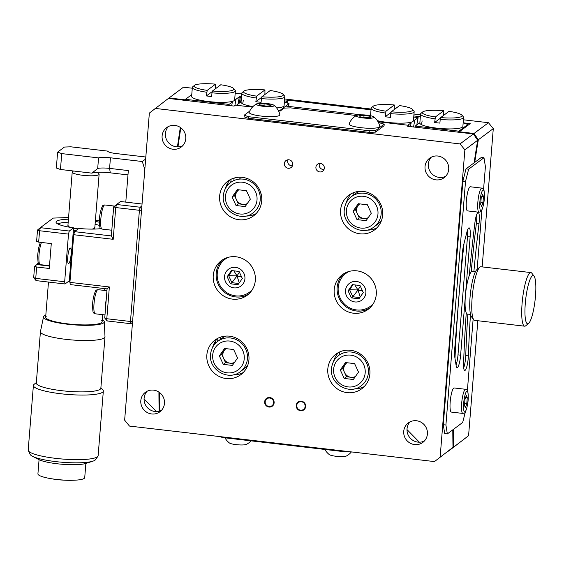 <?xml version="1.0" encoding="UTF-8"?>
<svg xmlns="http://www.w3.org/2000/svg" width="564" height="564" viewBox="0 0 564 564"><rect width="100%" height="100%" fill="white"/><g stroke="black" fill="none" stroke-linecap="round" stroke-linejoin="round"><path stroke-width="0.85" d="M324.321 168.199A4.315 4.167 -126.7 0 0 317.532 164.244A4.315 4.167 -126.7 0 0 318.11 171.385A4.315 4.167 -126.7 0 0 324.321 168.199M319.52 163.468A4.315 4.167 -126.7 0 0 324.011 169.482M292.772 164.519A4.315 4.167 -126.7 0 0 285.983 160.571A4.315 4.167 -126.7 0 0 286.554 167.712A4.315 4.167 -126.7 0 0 292.772 164.519M287.971 159.795A4.315 4.167 -126.7 0 0 292.462 165.809M376.266 294.486A21.587 20.826 -126.7 0 0 365.289 273.653A21.587 20.826 -126.7 0 0 342.32 274.738A21.587 20.826 -126.7 0 0 334.198 289.586A21.587 20.826 -126.7 0 0 345.175 310.419A21.587 20.826 -126.7 0 0 368.144 309.34A21.587 20.826 -126.7 0 0 376.266 294.486M343.85 273.702A21.587 20.826 -126.7 0 0 337.152 287.379A21.587 20.826 -126.7 0 0 347.318 307.718A21.587 20.826 -126.7 0 0 369.568 308.163M255.316 280.4A21.587 20.826 -126.7 0 0 244.339 259.567A21.587 20.826 -126.7 0 0 221.37 260.653A21.587 20.826 -126.7 0 0 213.248 275.507A21.587 20.826 -126.7 0 0 224.232 296.34A21.587 20.826 -126.7 0 0 247.194 295.254A21.587 20.826 -126.7 0 0 255.316 280.4M222.9 259.616A21.587 20.826 -126.7 0 0 216.202 273.3A21.587 20.826 -126.7 0 0 226.376 293.632A21.587 20.826 -126.7 0 0 248.625 294.084M382.653 215.067A21.587 20.826 -126.7 0 0 371.676 194.235A21.587 20.826 -126.7 0 0 348.707 195.32A21.587 20.826 -126.7 0 0 340.586 210.168A21.587 20.826 -126.7 0 0 351.569 231A21.587 20.826 -126.7 0 0 374.531 229.922A21.587 20.826 -126.7 0 0 382.653 215.067M351.421 193.614A21.587 20.826 -126.7 0 0 346.338 202.638M369.878 373.904A21.587 20.826 -126.7 0 0 358.894 353.071A21.587 20.826 -126.7 0 0 335.925 354.15A21.587 20.826 -126.7 0 0 327.804 369.004A21.587 20.826 -126.7 0 0 338.788 389.837A21.587 20.826 -126.7 0 0 361.75 388.751A21.587 20.826 -126.7 0 0 369.878 373.904M338.64 352.451A21.587 20.826 -126.7 0 0 333.557 361.468M248.928 359.818A21.587 20.826 -126.7 0 0 237.952 338.985A21.587 20.826 -126.7 0 0 214.983 340.071A21.587 20.826 -126.7 0 0 206.861 354.918A21.587 20.826 -126.7 0 0 217.838 375.751A21.587 20.826 -126.7 0 0 240.807 374.672A21.587 20.826 -126.7 0 0 248.928 359.818M217.69 338.365A21.587 20.826 -126.7 0 0 212.614 347.389M261.71 200.988A21.587 20.826 -126.7 0 0 250.726 180.149A21.587 20.826 -126.7 0 0 227.764 181.234A21.587 20.826 -126.7 0 0 219.643 196.089A21.587 20.826 -126.7 0 0 230.62 216.921A21.587 20.826 -126.7 0 0 253.588 215.836A21.587 20.826 -126.7 0 0 261.71 200.988M230.472 179.528A21.587 20.826 -126.7 0 0 225.388 188.552M161.445 410.402A12.14 11.717 53.3 0 1 149.389 409.351A12.14 11.717 53.3 0 1 144.109 398.212A12.14 11.717 53.3 0 1 147.141 391.24M140.81 400.673A12.14 11.717 53.3 0 1 145.378 392.318A12.14 11.717 53.3 0 1 158.301 391.705A12.14 11.717 53.3 0 1 164.476 403.429A12.14 11.717 53.3 0 1 159.908 411.783A12.14 11.717 53.3 0 1 146.985 412.39A12.14 11.717 53.3 0 1 140.81 400.673M182.743 145.674A12.14 11.717 53.3 0 1 170.688 144.631A12.14 11.717 53.3 0 1 165.407 133.485A12.14 11.717 53.3 0 1 168.439 126.512M162.115 135.945A12.14 11.717 53.3 0 1 166.683 127.591A12.14 11.717 53.3 0 1 179.599 126.985A12.14 11.717 53.3 0 1 185.775 138.702A12.14 11.717 53.3 0 1 181.206 147.056A12.14 11.717 53.3 0 1 168.291 147.669A12.14 11.717 53.3 0 1 162.115 135.945M445.673 176.292A12.14 11.717 53.3 0 1 433.617 175.249A12.14 11.717 53.3 0 1 428.337 164.103A12.14 11.717 53.3 0 1 431.368 157.13M425.037 166.563A12.14 11.717 53.3 0 1 429.606 158.209A12.14 11.717 53.3 0 1 442.529 157.603A12.14 11.717 53.3 0 1 448.704 169.32A12.14 11.717 53.3 0 1 444.136 177.674A12.14 11.717 53.3 0 1 431.213 178.28A12.14 11.717 53.3 0 1 425.037 166.563M424.368 441.013A12.14 11.717 53.3 0 1 412.312 439.969A12.14 11.717 53.3 0 1 407.039 428.823A12.14 11.717 53.3 0 1 410.07 421.851M403.739 431.284A12.14 11.717 53.3 0 1 408.308 422.929A12.14 11.717 53.3 0 1 421.23 422.323A12.14 11.717 53.3 0 1 427.406 434.04A12.14 11.717 53.3 0 1 422.838 442.395A12.14 11.717 53.3 0 1 409.915 443.008A12.14 11.717 53.3 0 1 403.739 431.284M292.335 165.823A348.101 67.609 -83.4 0 1 292.695 163.299M434.477 461.585L452.998 447.322L434.477 461.585L129.48 426.074L124.644 420.166L149.354 113.089L168.403 98.432L234.131 106.081L235.392 105.144L252.418 107.125L236.443 105.264L239.714 102.824L241.223 102.747M144.074 398.959L156.461 411.579M473.4 133.943L477.701 140.246L464.87 149.827L460.034 143.919L473.4 133.943L407.666 126.294L408.928 125.349A372.381 72.333 96.6 0 0 408.745 126.414M464.87 149.827L440.16 456.903M477.701 140.246A377.781 73.376 96.6 0 0 474.098 162.841M462.988 248.202A377.781 73.376 96.6 0 0 462.247 255.217M455.247 342.207A377.781 73.376 96.6 0 0 454.563 355.348M452.8 429.831A377.781 73.376 96.6 0 0 452.998 447.322M419.383 442.197L406.996 429.578M245.897 216.026A21.587 20.826 -126.7 0 0 255.993 213.721M233.115 374.863A21.587 20.826 -126.7 0 0 243.211 372.557M354.065 388.949A21.587 20.826 -126.7 0 0 364.161 386.643M366.847 230.112A21.587 20.826 -126.7 0 0 376.935 227.807M265.193 401.794A4.315 4.167 -126.7 0 0 269.056 406.517A4.315 4.167 -126.7 0 0 273.603 402.774A4.315 4.167 -126.7 0 0 269.74 398.05A4.315 4.167 -126.7 0 0 265.193 401.794M296.742 405.467A4.315 4.167 -126.7 0 0 300.605 410.19A4.315 4.167 -126.7 0 0 305.152 406.447A4.315 4.167 -126.7 0 0 301.289 401.723A4.315 4.167 -126.7 0 0 296.742 405.467M155.037 108.401L460.034 143.919M408.928 125.349L378.035 121.753L407.871 125.229L411.142 122.79A358.464 69.626 96.6 0 0 410.479 126.618M288.549 106.392A334.607 64.994 -83.4 0 1 289.05 103.663L280.089 110.347L278.123 110.121L280.089 110.347L285.814 106.074L361.087 114.837M192.282 88.217L183.462 87.194L168.446 98.439M239.242 103.177A329.207 63.944 -83.4 0 1 240.391 96.874L239.34 96.754A329.207 63.944 96.6 0 0 238.001 104.107M241.441 97.29A323.814 62.893 96.6 0 0 240.433 102.789M228.082 182.517A323.814 62.893 96.6 0 0 227.75 185.112M215.518 341.023A323.814 62.893 96.6 0 0 215.462 343.406M241.547 96.014L240.391 96.874M286.138 102.5A323.814 62.893 -83.4 0 1 286.399 101.104L284.467 100.878M371.006 109.818L287.718 100.117A318.413 61.85 96.6 0 0 287.189 102.923M287.718 100.117L286.399 101.104M488.452 122.705L493.288 128.613L478.328 139.78L474.028 133.478L488.452 122.705L463.411 119.794M448.408 451.137L468.578 435.69L448.465 451.144M478.328 139.78A375.081 72.855 96.6 0 0 474.705 162.39M464.045 243.338A375.081 72.855 96.6 0 0 454.979 358.337M453.414 429.373A375.081 72.855 96.6 0 0 453.618 446.857M474.028 133.478L459.3 131.757A375.081 72.855 -83.4 0 0 459.216 132.293M420.349 116.699L413.828 115.944M459.3 131.757L470.193 123.636L463.171 122.818L467.838 124.482L458.884 131.165L415.238 126.082L418.509 123.643L420.011 123.565M493.288 128.613L482.164 266.899M477.828 320.726L468.578 435.69M235.188 93.215L241.709 93.977M284.623 98.975L371.07 109.035M413.983 114.034L420.497 114.795M231.43 101.605L232.354 101.971L229.083 104.41L185.436 99.327L191.767 94.604L184.809 99.8L169.031 97.96M184.809 99.8A375.081 72.855 96.6 0 0 184.717 100.329M180.325 127.443A375.081 72.855 96.6 0 0 177.441 146.851M158.928 392.1A375.081 72.855 96.6 0 0 159.118 411.248M475.53 271.559L472.421 271.199A21.587 4.195 96.6 0 0 465.469 294.909A21.587 4.195 96.6 0 0 467.422 314.085L470.538 314.444M214.391 344.646A358.464 69.626 -83.4 0 1 214.454 342.764M227.285 185.662A358.464 69.626 -83.4 0 1 227.588 183.307M289.05 103.663L284.376 101.999M234.476 362.419A8.093 7.811 53.3 0 1 230.098 363.188L225.544 362.659A353.494 68.66 -83.4 0 1 225.565 361.115M238.368 190.167A353.494 68.66 -83.4 0 1 238.417 189.765M239.785 179.084A353.494 68.66 -83.4 0 1 240.024 177.216M220.482 339.331A353.494 68.66 -83.4 0 1 220.559 337.138M233.827 180.6A353.494 68.66 -83.4 0 1 234.159 178.048M226.7 362.793A348.101 67.609 -83.4 0 1 226.714 361.989M240.849 179.035A348.101 67.609 -83.4 0 1 241.082 177.251M210.626 354.375A18.887 18.224 53.3 0 1 217.732 341.382A343.123 66.644 -83.4 0 1 217.831 338.294M230.711 182.405A343.123 66.644 -83.4 0 1 231.127 179.204M242.901 102.662A343.123 66.644 -83.4 0 1 243.359 100.11M259.8 194.101L261.076 193.804M251.262 180.473L250.684 181.643M239.34 96.754L235.999 99.25A343.123 66.644 96.6 0 0 234.878 105.524M235.999 99.25L234.702 99.32M229.083 104.41A372.381 72.333 96.6 0 0 228.899 105.475M232.354 101.971A358.464 69.626 96.6 0 0 231.684 105.799M185.436 99.327A372.381 72.333 96.6 0 0 185.253 100.392M180.811 127.788A372.381 72.333 96.6 0 0 177.977 146.851M159.534 392.53A372.381 72.333 96.6 0 0 159.746 411.071M243.888 91.121A19.966 3.539 4.6 0 0 256.62 96.134L264.953 89.916A19.966 3.539 4.6 0 0 243.888 91.121L242.182 92.531A21.587 3.821 4.6 0 0 241.773 93.187L241.047 102.19A21.587 3.821 4.6 0 0 252.933 106.596M261.738 97.29L255.852 101.689A21.587 3.821 4.6 0 0 258.446 102.021A21.587 3.821 4.6 0 0 261.111 102.295L261.407 98.594A21.587 3.821 4.6 0 0 284.806 96.648A21.587 3.821 4.6 0 0 284.51 95.936L283.05 94.273A19.966 3.539 4.6 0 0 270.212 90.529L261.879 96.747A19.966 3.539 4.6 0 0 283.05 94.273M255.852 101.689L256.62 96.134M241.773 93.187A21.587 3.821 4.6 0 0 256.148 97.981M264.953 89.916L264.911 94.484M261.879 96.747L261.407 98.594M276.628 107.914A21.587 3.821 4.6 0 0 284.087 105.651L284.806 96.648M194.46 85.368A19.966 3.539 4.6 0 0 207.192 90.381L215.526 84.156A19.966 3.539 4.6 0 0 194.46 85.368L192.747 86.771A21.587 3.821 4.6 0 0 192.345 87.434L191.619 96.43A21.587 3.821 4.6 0 0 208.588 101.555A21.587 3.821 4.6 0 0 234.652 99.891L235.378 90.896A21.587 3.821 4.6 0 0 235.082 90.184L233.616 88.513A19.966 3.539 4.6 0 0 220.785 84.769L212.452 90.994A19.966 3.539 4.6 0 0 233.616 88.513M212.311 91.537L206.424 95.929A21.587 3.821 4.6 0 0 209.011 96.261A21.587 3.821 4.6 0 0 211.676 96.543L211.979 92.834A21.587 3.821 4.6 0 0 235.378 90.896M206.424 95.929L207.192 90.381M192.345 87.434A21.587 3.821 4.6 0 0 206.72 92.221M215.526 84.156L215.483 88.731M212.452 90.994L211.979 92.834M353.339 192.733A372.381 72.333 96.6 0 0 352.986 195.496M339.535 352.006A372.381 72.333 96.6 0 0 339.422 354.946M410.225 122.423L411.142 122.79M413.736 117.058L418.135 117.573L414.787 120.069L413.49 120.139M414.787 120.069A343.123 66.644 96.6 0 0 413.56 126.978M418.135 117.573A329.207 63.944 96.6 0 0 416.789 124.926M415.055 127.154A372.381 72.333 -83.4 0 1 415.238 126.082M421.689 123.481A343.123 66.644 -83.4 0 1 422.147 120.929M467.648 125.532A334.607 64.994 -83.4 0 1 467.838 124.482M458.701 132.237A372.381 72.333 -83.4 0 1 458.884 131.165M377.365 120.675A21.587 3.821 4.6 0 0 387.376 122.374A21.587 3.821 4.6 0 0 413.447 120.71L414.166 111.714A21.587 3.821 4.6 0 0 413.87 111.002L412.411 109.331A19.966 3.539 4.6 0 0 399.573 105.588L391.24 111.813A19.966 3.539 4.6 0 0 412.411 109.331M391.24 111.813L390.767 113.653A21.587 3.821 4.6 0 0 414.166 111.714M390.767 113.653L390.471 117.361A21.587 3.821 4.6 0 1 387.806 117.079A21.587 3.821 4.6 0 1 385.212 116.748L385.98 111.2A19.966 3.539 4.6 0 1 373.248 106.18L371.542 107.59A21.587 3.821 4.6 0 0 371.133 108.253A21.587 3.821 4.6 0 0 385.508 113.04M385.98 111.2L394.314 104.974A19.966 3.539 4.6 0 0 373.248 106.18M394.314 104.974L394.271 109.55M391.099 112.356L385.212 116.748M422.683 111.94A19.966 3.539 4.6 0 0 435.415 116.952L443.748 110.734A19.966 3.539 4.6 0 0 422.683 111.94L420.97 113.35A21.587 3.821 4.6 0 0 420.561 114.006L419.842 123.008A21.587 3.821 4.6 0 0 436.811 128.134A21.587 3.821 4.6 0 0 462.875 126.47L463.601 117.467A21.587 3.821 4.6 0 0 463.305 116.755L461.838 115.091A19.966 3.539 4.6 0 0 449.007 111.348L440.667 117.566A19.966 3.539 4.6 0 0 461.838 115.091M440.667 117.566L440.202 119.413A21.587 3.821 4.6 0 0 463.601 117.467M440.202 119.413L439.899 123.114A21.587 3.821 4.6 0 1 437.234 122.839A21.587 3.821 4.6 0 1 434.64 122.501L435.415 116.952M420.561 114.006A21.587 3.821 4.6 0 0 434.943 118.8M443.748 110.734L443.706 115.303M440.533 118.109L434.64 122.501M469.255 275.627A345.401 67.088 -83.4 0 1 474.909 222.702A10.794 2.094 -83.4 0 1 478.201 212.522A10.794 2.094 -83.4 0 1 478.998 223.781A323.814 62.893 96.6 0 0 473.894 271.369M470.482 314.437A323.814 62.893 96.6 0 0 468.374 355.877A10.794 2.094 -83.4 0 1 464.722 370.463A10.794 2.094 -83.4 0 1 463.573 363.604A345.401 67.088 -83.4 0 1 466.259 312.879M467.852 314.134A323.814 62.893 96.6 0 0 465.744 355.574A10.794 2.094 -83.4 0 1 463.686 367.904M476.608 214.771A10.794 2.094 -83.4 0 1 476.368 223.478A323.814 62.893 96.6 0 0 471.187 271.883M447.337 433.913L444.707 433.603L443.283 424.713L445.912 425.016L447.337 433.913L462.684 422.457L465.385 411.84M445.912 425.016L465.511 181.474L462.882 181.164L466.005 168.883L468.635 169.186L465.511 181.474M443.283 424.713L462.882 181.164M483.574 189.356L485.407 166.627L483.982 157.737L468.635 169.186M483.982 157.737L481.353 157.427L466.005 168.883M467.387 390.549L473.147 318.956M477.137 269.395L481.917 209.998M460.619 355.179A10.794 2.094 -83.4 0 1 457.094 367.601A10.794 2.094 -83.4 0 1 456.135 365.564L454.711 356.674A10.794 2.094 -83.4 0 1 454.647 349.68L462.459 252.566A10.794 2.094 -83.4 0 1 463.728 244.579L466.851 232.297A10.794 2.094 -83.4 0 1 469.107 227.863A10.794 2.094 -83.4 0 1 470.136 236.887L460.619 355.179L457.989 354.876A10.794 2.094 -83.4 0 1 456.05 365.063M467.514 230.119A10.794 2.094 -83.4 0 1 467.507 236.584L457.989 354.876M530.886 272.574L480.93 266.758A26.987 5.238 96.6 0 0 479.936 267.089A26.987 5.238 96.6 0 0 479.837 267.167A26.987 5.238 96.6 0 0 472.604 292.956A26.987 5.238 96.6 0 0 473.718 319.71A26.987 5.238 96.6 0 0 474.691 320.359L524.647 326.182A26.987 5.238 -83.4 0 1 522.299 301.204A26.987 5.238 -83.4 0 1 529.892 272.906A26.987 5.238 -83.4 0 1 530.886 272.574A26.987 5.238 -83.4 0 1 531.859 273.223L534.073 276.141A24.287 4.716 96.6 0 0 532.31 275.859A24.287 4.716 96.6 0 0 525.281 303.502A24.287 4.716 96.6 0 0 528.475 323.51A24.287 4.716 96.6 0 0 528.567 323.433A24.287 4.716 96.6 0 0 535.081 300.224A24.287 4.716 96.6 0 0 534.073 276.141M525.838 325.682A26.987 5.238 -83.4 0 1 525.74 325.766A26.987 5.238 -83.4 0 1 525.634 325.851A26.987 5.238 -83.4 0 1 524.647 326.182M473.718 319.71L471.497 316.792A24.287 4.716 -83.4 0 1 470.496 292.709A24.287 4.716 -83.4 0 1 477.003 269.5A24.287 4.716 -83.4 0 1 477.095 269.43M69.999 281.373A28.334 5.02 -175.4 0 1 68.737 281.203M76.041 230.528A24.019 4.251 -175.4 0 1 73.383 230.182M74.392 232.22A25.634 4.54 -175.4 0 1 73.228 232.072M57.972 224.042A24.019 4.251 -175.4 0 1 68.188 222.188M95.09 224.352A24.019 4.251 -175.4 0 1 99.546 225.424M94.576 227.37A13.494 2.39 -175.4 0 1 94.498 228.314A13.494 2.39 -175.4 0 1 91.805 229.104M78.262 228.871A13.494 2.39 -175.4 0 1 73.546 228.124M70.669 227.405A13.494 2.39 -175.4 0 1 68.209 225.247M70.465 275.584A25.634 4.54 -175.4 0 1 69.739 275.486M70.514 274.985A22.398 3.969 -175.4 0 1 69.788 274.879M102.303 319.717A30.491 5.4 -175.4 0 1 104.298 321.755A30.491 5.4 -175.4 0 1 103.607 322.897A30.491 5.4 -175.4 0 1 70.105 324.512A30.491 5.4 -175.4 0 1 43.527 316.869A30.491 5.4 -175.4 0 1 44.196 315.974A30.491 5.4 -175.4 0 1 45.818 315.17M104.298 321.755L104.989 336.722A32.381 5.732 -175.4 0 1 104.989 336.856A32.381 5.732 -175.4 0 1 104.255 337.935A32.381 5.732 -175.4 0 1 69.041 339.69A32.381 5.732 -175.4 0 1 40.432 331.66A32.381 5.732 -175.4 0 1 40.453 331.533L43.527 316.869M104.989 336.856L100.85 388.208A32.381 5.732 -175.4 0 1 100.124 389.294A32.381 5.732 -175.4 0 1 64.909 391.042A32.381 5.732 -175.4 0 1 36.3 383.019L40.432 331.66M100.893 387.694L102.852 389.914A35.081 6.211 -175.4 0 1 103.332 391.078A35.081 6.211 -175.4 0 1 102.542 392.248A35.081 6.211 -175.4 0 1 64.388 394.144A35.081 6.211 -175.4 0 1 33.396 385.445A35.081 6.211 -175.4 0 1 34.059 384.38L36.343 382.498M103.332 391.078L98.136 455.67A35.081 6.211 -175.4 0 1 97.889 456.297A35.081 6.211 -175.4 0 1 97.339 456.84A35.081 6.211 -175.4 0 1 61.004 458.906A35.081 6.211 -175.4 0 1 28.334 450.699A35.081 6.211 -175.4 0 1 28.2 450.044L33.396 385.445M97.889 456.297L95.506 459.681A32.966 5.837 -175.4 0 1 94.992 460.196A32.966 5.837 -175.4 0 1 92.898 461.169A32.966 5.837 -175.4 0 1 62.407 462.269A32.966 5.837 -175.4 0 1 32.486 456.311A32.966 5.837 -175.4 0 1 30.153 454.422L28.334 450.699M85.869 463.439L84.727 477.616A23.476 4.16 -175.4 0 1 84.198 478.399A23.476 4.16 -175.4 0 1 74.864 480.19A23.476 4.16 -175.4 0 1 56.365 479.421A23.476 4.16 -175.4 0 1 47.249 477.969A23.476 4.16 -175.4 0 1 37.922 473.852L39.064 459.674M92.898 461.169L85.961 463.411A25.634 4.54 -175.4 0 1 62.251 464.264A25.634 4.54 -175.4 0 1 38.979 459.625L32.486 456.311M101.661 320.669A28.334 5.02 -175.4 0 1 101.506 322.65A28.334 5.02 -175.4 0 1 67.92 323.884A28.334 5.02 -175.4 0 1 46.297 316.214M97.128 172.33A21.587 21.587 0 0 1 98.813 173.705A13.494 2.39 -175.4 0 1 99.116 174.269A13.494 2.39 -175.4 0 1 98.813 174.72A13.494 2.39 -175.4 0 1 82.816 175.305A13.494 2.39 -175.4 0 1 72.22 172.105A13.494 2.39 -175.4 0 1 72.523 171.653A13.494 2.39 -175.4 0 1 72.608 171.597A21.587 21.587 0 0 1 73.567 171.012M111.348 235.935L113.195 239.312L73.757 234.723L74.533 231.649L111.348 235.935L113.688 206.819L115.747 207.545L116.529 204.478L140.196 207.235L141.881 205.973M113.688 206.819L120.513 201.51L142.036 204.013M73.757 234.723L69.922 282.374L109.36 286.963L106.8 318.731L130.467 321.487L139.414 210.302L115.747 207.545L113.195 239.312M141.536 210.224L139.414 210.302L140.196 207.235L141.635 208.997M132.596 321.409L130.467 321.487L130.82 323.708L132.519 322.312M99.377 220.813L95.408 220.348M68.568 217.521L53.192 218.092L40.354 227.673L69.28 231.036L73.567 227.835L69.309 280.78L65.015 283.981L36.096 280.618L33.678 277.664L34.594 266.278L36.653 267.012L35.736 278.39L33.678 277.664M73.567 227.835A25.634 4.54 -175.4 0 1 56.019 222.075A25.634 4.54 -175.4 0 1 68.427 219.206M95.33 221.37A25.634 4.54 -175.4 0 1 99.356 222.251M100.9 228.617A25.634 4.54 -175.4 0 1 78.826 228.448L74.533 231.649M104.742 318.004L107.16 320.951L106.8 318.731L104.742 318.004L107.082 288.881L70.274 284.594L69.922 282.374M109.36 286.963L107.082 288.881M132.512 322.453L130.82 323.708L107.16 320.951M37.513 230.013L40.354 227.673L39.572 230.739L37.513 230.013L36.597 241.392L38.655 242.125L39.572 230.739L68.498 234.109L64.663 281.76L65.015 283.981M36.096 280.618L35.736 278.39L64.663 281.76M70.042 248.139A7.825 1.523 -83.4 0 1 71.071 254.583A7.825 1.523 -83.4 0 1 68.801 263.494A7.825 1.523 -83.4 0 1 67.772 257.043A7.825 1.523 -83.4 0 1 70.042 248.139M69.28 231.036L68.498 234.109M36.653 267.012L49.279 268.478L51.282 243.592L38.655 242.125M38.105 262.542A12.683 2.46 -83.4 0 1 36.871 264.579L34.594 266.278M97.699 168.474L98.545 157.885L61.737 153.605L60.461 169.482L91.897 173.148L97.699 168.474A10.794 1.911 -175.4 0 1 109.585 168.389L128.324 170.575L125.786 202.123M98.545 157.885A10.794 1.911 -175.4 0 1 110.438 157.8L142.325 161.515L144.8 169.693M60.461 169.482L56.337 168.023L57.62 152.139L61.737 153.605M145.822 157.018L116.121 153.556A10.794 1.911 -175.4 0 1 107.639 151.103L70.831 146.816L64.437 147.049L57.62 152.139M145.66 159.027L142.325 161.515M127.979 174.896L110.297 172.838A16.194 2.869 4.6 0 0 91.897 173.148M222.561 436.91L222.512 437.53L219.897 436.599M347.516 451.461L343.462 451.609L343.511 450.996M222.512 437.53L343.462 451.609M248.202 118.271L244.078 116.811L244.205 115.218L248.329 116.685L248.202 118.271L369.145 132.357L369.272 130.763L375.673 130.531L384.197 124.165L378.437 122.515M249.739 111.087L244.205 115.218M356.462 115.542L290.538 107.865L284.143 108.105L280.16 111.073L278.524 110.882M248.329 116.685L369.272 130.763M375.673 130.531L375.539 132.117L384.07 125.758L384.197 124.165M375.539 132.117L369.145 132.357M368.384 372.748A18.887 18.224 53.3 0 1 361.277 385.741C349.504 395.547 329.461 383.929 331.512 368.553C332.041 363.124 334.431 358.76 338.682 355.468A18.887 18.224 53.3 0 1 358.774 354.516A18.887 18.224 53.3 0 1 368.384 372.748M358.521 372.092L353.325 379.501L344.216 378.437L340.303 369.97L345.492 362.56L354.601 363.618L358.521 372.092M354.594 377.69L346.493 376.745L344.216 378.437M346.493 376.745L342.574 368.271L340.303 369.97M342.574 368.271L346.5 362.673M331.576 368.461A18.887 18.224 53.3 0 1 338.682 355.468M355.426 376.498A8.093 7.811 53.3 0 1 346.994 362.73M359.776 203.9A8.093 7.811 -126.7 0 0 357.315 213.671L355.355 209.434L353.078 211.133L358.274 203.724L367.383 204.781L371.295 213.255L366.106 220.665L356.998 219.607L353.078 211.133M381.461 220.559A18.887 18.224 53.3 0 1 378.035 223.936L374.052 226.911A18.887 18.224 53.3 0 0 381.165 213.911A18.887 18.224 53.3 0 0 371.556 195.687A18.887 18.224 53.3 0 0 351.457 196.632A18.887 18.224 53.3 0 0 344.35 209.625M355.355 209.434L359.275 203.837M367.375 218.853L359.268 217.908L356.998 219.607M359.268 217.908L357.315 213.671A8.093 7.811 -126.7 0 0 363.822 218.437A8.093 7.811 53.3 0 0 368.207 217.669M374.052 226.911C362.285 236.711 342.235 225.099 344.294 209.716C344.823 204.288 347.212 199.924 351.457 196.632L355.44 193.663A18.887 18.224 53.3 0 1 359.656 191.337M238.826 189.814A8.093 7.811 -126.7 0 0 236.365 199.593L234.405 195.356L232.135 197.055L237.324 189.638L246.433 190.702L250.353 199.17L245.157 206.586L236.048 205.522L232.135 197.055M260.216 199.832A18.887 18.224 53.3 0 1 253.109 212.825C241.336 222.632 221.292 211.014 223.344 195.637C223.873 190.202 226.263 185.845 230.514 182.553A18.887 18.224 53.3 0 1 250.606 181.601A18.887 18.224 53.3 0 1 260.216 199.832M234.405 195.356L238.332 189.758M246.426 204.767L238.325 203.83L236.048 205.522M238.325 203.83L236.365 199.593A8.093 7.811 -126.7 0 0 242.88 204.358A8.093 7.811 53.3 0 0 247.258 203.583M223.407 195.546A18.887 18.224 53.3 0 1 230.514 182.553M226.051 348.651A8.093 7.811 -126.7 0 0 230.098 363.188L233.651 363.604M247.737 365.31A18.887 18.224 53.3 0 1 244.311 368.687L240.327 371.662A18.887 18.224 53.3 0 0 247.434 358.662A18.887 18.224 53.3 0 0 237.832 340.437A18.887 18.224 53.3 0 0 217.732 341.382L221.708 338.414A18.887 18.224 53.3 0 1 225.931 336.088M223.266 364.358L219.354 355.884L224.55 348.474L233.658 349.532L237.571 358.006L232.375 365.416L223.266 364.358L225.544 362.659L221.631 354.185L225.551 348.587M221.631 354.185L219.354 355.884M349.278 271.39A20.508 19.789 -126.7 0 0 338.499 292.97A20.508 19.789 -126.7 0 0 356.568 309.946A20.508 19.789 -126.7 0 0 373.333 303.615M354.862 301.944A10.441 10.074 -126.7 0 0 365.86 292.885A10.441 10.074 -126.7 0 0 356.511 281.45A10.441 10.074 -126.7 0 0 345.513 290.509A10.441 10.074 -126.7 0 0 354.862 301.944M362.539 290.989L357.985 289.981L360.347 286.237M360.206 296.96L357.985 289.981L352.838 296.77L349.574 289.713L357.985 289.981L354.77 284.912M348.094 290.812L352.422 284.637L360.015 285.518L363.272 292.582L358.951 298.758L351.358 297.877L348.094 290.812L349.574 289.713L353.078 284.714M359.776 297.58L352.838 296.77L351.358 297.877M228.328 257.304A20.508 19.789 -126.7 0 0 217.549 278.884A20.508 19.789 -126.7 0 0 235.618 295.867A20.508 19.789 -126.7 0 0 252.383 289.536M233.912 287.859A10.441 10.074 -126.7 0 0 244.917 278.799A10.441 10.074 -126.7 0 0 235.562 267.371A10.441 10.074 -126.7 0 0 224.564 276.43A10.441 10.074 -126.7 0 0 233.912 287.859M241.596 276.903L237.035 275.902L239.397 272.151M239.256 282.881L237.035 275.902L231.889 282.684L228.624 275.627L237.035 275.902L233.827 270.826M227.151 276.727L231.48 270.551L239.066 271.439L242.33 278.496L238.001 284.672L230.408 283.791L227.151 276.727L228.624 275.627L232.128 270.628M238.826 283.495L231.889 282.684L230.408 283.791M256.719 103.818A15.989 15.989 0 0 0 249.232 112.292A15.383 2.721 4.6 0 0 249.443 112.976A15.383 2.721 4.6 0 0 266.18 116.508A15.383 2.721 4.6 0 0 279.85 114.76A15.989 15.989 0 0 0 273.815 105.193A8.904 1.579 4.6 0 0 265.355 103.36A8.904 1.579 4.6 0 0 256.719 103.818A8.904 1.579 4.6 0 0 256.5 104.53A8.904 1.579 4.6 0 0 266.814 106.61A8.904 1.579 4.6 0 0 273.97 105.327A8.904 1.579 4.6 0 0 273.815 105.193M266.335 106.102L260.49 105.278L259.384 104.1L264.128 103.755L269.973 104.58L271.08 105.757L266.335 106.102M263.966 105.771L264.128 103.755M269.874 105.849L269.973 104.58M356.631 115.451A15.989 15.989 0 0 0 349.144 123.925A15.383 2.721 4.6 0 0 349.356 124.609A15.383 2.721 4.6 0 0 366.092 128.141A15.383 2.721 4.6 0 0 379.762 126.392A15.989 15.989 0 0 0 373.728 116.826A8.904 1.579 4.6 0 0 365.268 114.993A8.904 1.579 4.6 0 0 356.631 115.451A8.904 1.579 4.6 0 0 356.406 116.163A8.904 1.579 4.6 0 0 366.727 118.243A8.904 1.579 4.6 0 0 373.883 116.959A8.904 1.579 4.6 0 0 373.728 116.826M366.248 117.735L360.403 116.91L359.296 115.733L364.041 115.387L369.885 116.219L370.992 117.39L366.248 117.735M363.879 117.404L364.041 115.387M369.787 117.481L369.885 116.219M251.008 440.844A15.989 15.989 0 0 1 246.531 444.354A8.904 1.579 -175.4 0 1 236.133 444.644A8.904 1.579 -175.4 0 1 229.428 442.98A15.989 15.989 0 0 1 224.994 437.812M351.4 451.912A15.989 15.989 0 0 1 346.444 455.987A8.904 1.579 -175.4 0 1 336.045 456.276A8.904 1.579 -175.4 0 1 329.341 454.612A15.989 15.989 0 0 1 324.899 449.452M469.882 186.924A12.14 2.362 -83.4 0 1 470.327 186.769L481.825 188.108A12.14 2.362 -83.4 0 0 481.381 188.263A12.14 2.362 -83.4 0 0 477.962 200.995A12.14 2.362 -83.4 0 0 479.019 212.233L467.514 210.894A12.14 2.362 -83.4 0 1 466.463 199.656A12.14 2.362 -83.4 0 1 469.882 186.924M482.558 194.249L483.447 196.455L482.96 202.575L481.578 206.48L480.683 204.267L481.177 198.154L482.558 194.249M481.846 196.272L483.447 196.455M480.838 202.328L482.96 202.575M453.689 388.11A12.14 2.362 -83.4 0 1 454.14 387.961L465.638 389.301A12.14 2.362 -83.4 0 0 465.194 389.449A12.14 2.362 -83.4 0 0 461.775 402.181A12.14 2.362 -83.4 0 0 462.832 413.426L451.327 412.087A12.14 2.362 -83.4 0 1 450.276 400.842A12.14 2.362 -83.4 0 1 453.689 388.11M466.372 395.442L467.26 397.648L466.773 403.761L465.385 407.666L464.496 405.46L464.99 399.347L466.372 395.442M465.66 397.458L467.26 397.648M464.651 403.514L466.773 403.761M106.243 299.308A12.14 2.362 96.6 0 0 105.369 310.221M113.061 214.595A12.14 2.362 96.6 0 0 112.187 225.508M305.117 403.81A4.857 4.688 -126.7 0 0 298.68 401.667A4.857 4.688 -126.7 0 0 296.777 408.103A4.857 4.688 -126.7 0 0 303.213 410.247A4.857 4.688 -126.7 0 0 305.117 403.81M273.921 400.983A4.857 4.688 -126.7 0 0 267.956 397.662A4.857 4.688 -126.7 0 0 264.876 403.584A4.857 4.688 -126.7 0 0 270.84 406.898A4.857 4.688 -126.7 0 0 273.921 400.983M468.374 355.877L465.744 355.574M478.998 223.781L476.368 223.478M470.136 236.887L467.507 236.584M49.47 266.053L36.871 264.579M110.438 157.8L109.585 168.389L110.297 172.838M333.634 369.194A16.194 15.623 -126.7 0 0 348.129 386.911A16.194 15.623 -126.7 0 0 365.183 372.867A16.194 15.623 -126.7 0 0 350.688 355.144A16.194 15.623 -126.7 0 0 333.634 369.194M346.416 210.358A16.194 15.623 -126.7 0 0 360.911 228.082A16.194 15.623 -126.7 0 0 377.965 214.031A16.194 15.623 -126.7 0 0 363.47 196.314A16.194 15.623 -126.7 0 0 346.416 210.358M225.466 196.272A16.194 15.623 -126.7 0 0 239.961 213.996A16.194 15.623 -126.7 0 0 257.015 199.952A16.194 15.623 -126.7 0 0 242.52 182.228A16.194 15.623 -126.7 0 0 225.466 196.272M212.684 355.108A16.194 15.623 -126.7 0 0 227.186 372.832A16.194 15.623 -126.7 0 0 244.24 358.782A16.194 15.623 -126.7 0 0 229.738 341.065A16.194 15.623 -126.7 0 0 212.684 355.108M481.24 210.619A10.455 2.03 96.6 0 0 484.272 198.718A10.455 2.03 96.6 0 0 482.89 190.103A10.455 2.03 96.6 0 0 479.865 202.011A10.455 2.03 96.6 0 0 481.24 210.619M465.053 411.812A10.455 2.03 96.6 0 0 468.085 399.911A10.455 2.03 96.6 0 0 466.703 391.296A10.455 2.03 96.6 0 0 463.678 403.197A10.455 2.03 96.6 0 0 465.053 411.812M41.461 242.449A12.14 2.362 96.6 0 0 38.965 255.866A12.14 2.362 96.6 0 0 40.213 264.636L38.81 263.874L38.07 262.443L37.619 255.823L38.472 248.505L40.34 242.323M97.981 289.67A12.14 2.362 96.6 0 0 97.537 289.818A12.14 2.362 96.6 0 0 94.117 302.551A12.14 2.362 96.6 0 0 95.175 313.788C93.088 312.534 92.877 314.176 92.588 304.976C92.806 295.91 96.204 288.803 96.395 290.122L97.981 289.67L106.941 290.707M104.798 204.958A12.14 2.362 96.6 0 0 104.354 205.106A12.14 2.362 96.6 0 0 100.935 217.838A12.14 2.362 96.6 0 0 101.992 229.076C99.898 227.821 99.694 229.463 99.398 220.263C99.617 211.197 103.022 204.09 103.212 205.409L104.798 204.958L114.57 206.093M370.534 115.726L371.133 108.253M528.567 323.433L525.74 325.766M477.003 269.5L479.837 267.167M48.483 282.056L45.656 317.158M104.805 288.613L104.657 290.446M102.711 314.67L102.14 321.706M47.249 477.969A107.935 107.935 0 0 0 74.864 480.19M99.116 174.269L94.801 227.863M72.22 172.105L67.906 225.699M217.732 341.382C213.488 344.674 211.098 349.038 210.562 354.467C208.511 369.85 228.554 381.461 240.327 371.662M479.019 212.233L480.606 211.782C480.796 213.1 484.201 205.994 484.42 196.921C484.123 187.727 483.919 189.363 481.825 188.108M462.832 413.426L464.419 412.975C464.609 414.293 468.014 407.187 468.233 398.113C467.937 388.913 467.732 390.556 465.638 389.301M49.498 265.722L40.213 264.636M104.989 314.931L95.175 313.788M111.806 230.225L101.992 229.076"/></g></svg>
